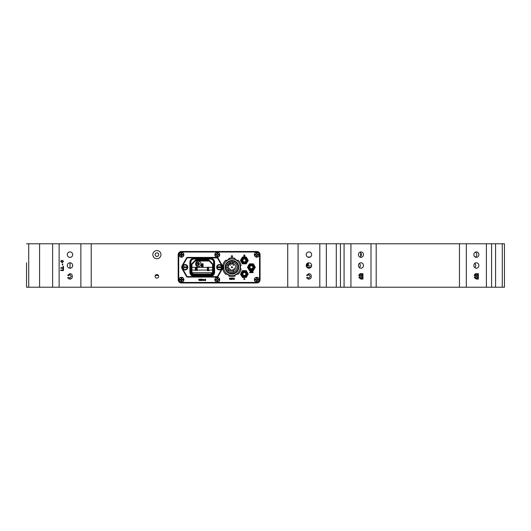 <?xml version="1.0" encoding="UTF-8"?>
<svg xmlns="http://www.w3.org/2000/svg" width="531" height="531" viewBox="0 0 531 531"><rect width="100%" height="100%" fill="white"/><g stroke="black" fill="none" stroke-linecap="round" stroke-linejoin="round"><path stroke-width="0.8" d="M212.413 272.735L192.069 272.735M178.715 272.735L178.177 272.735M212.373 272.841L192.116 272.841M178.715 272.841L178.177 272.841M360.529 254.641A2.721 2.721 0 0 1 360.98 253.141A2.721 2.721 0 0 0 360.98 256.141A2.721 2.721 0 0 1 360.529 254.641M158.669 276.359A1.779 1.779 0 0 0 156.884 274.58A1.779 1.779 0 0 0 155.105 276.359A1.779 1.779 0 0 0 156.884 278.144A1.779 1.779 0 0 0 158.669 276.359M478.869 265.5A2.715 2.509 90 0 0 476.36 262.785A2.715 2.509 90 0 0 473.851 265.5A2.715 2.509 90 0 0 476.36 268.215A2.715 2.509 90 0 0 478.869 265.5M474.78 267.611A2.715 2.509 90 0 0 474.78 263.389M478.876 254.641A2.721 2.516 90 0 0 476.36 251.92A2.721 2.516 90 0 0 473.844 254.641A2.721 2.516 90 0 0 476.36 257.362A2.721 2.516 90 0 0 478.876 254.641M475.325 257.117A2.721 2.516 90 0 0 475.325 252.159M363.469 265.5A2.715 2.509 90 0 0 360.961 262.785A2.715 2.509 90 0 0 358.452 265.5A2.715 2.509 90 0 0 360.961 268.215A2.715 2.509 90 0 0 363.469 265.5M359.381 267.611A2.715 2.509 90 0 0 359.381 263.389M363.476 254.641A2.721 2.516 90 0 0 360.961 251.92A2.721 2.516 90 0 0 358.452 254.641A2.721 2.516 90 0 0 360.961 257.362A2.721 2.516 90 0 0 363.476 254.641M359.925 257.117A2.721 2.516 90 0 0 359.925 252.159M311.664 265.5A2.715 2.715 0 0 0 308.942 262.785A2.715 2.715 0 0 0 306.228 265.5A2.715 2.715 0 0 0 308.942 268.215A2.715 2.715 0 0 0 311.664 265.5M311.664 254.641A2.721 2.721 0 0 0 308.942 251.92A2.721 2.721 0 0 0 306.228 254.641A2.721 2.721 0 0 0 308.942 257.362A2.721 2.721 0 0 0 311.664 254.641M72.714 265.5A2.715 2.715 0 0 0 69.992 262.785A2.715 2.715 0 0 0 67.278 265.5A2.715 2.715 0 0 0 69.992 268.215A2.715 2.715 0 0 0 72.714 265.5M72.714 254.641A2.721 2.721 0 0 0 69.992 251.92A2.721 2.721 0 0 0 67.278 254.641A2.721 2.721 0 0 0 69.992 257.362A2.721 2.721 0 0 0 72.714 254.641M26.55 262.785L26.55 287.225L28.72 287.225L28.72 243.775L26.55 243.775M69.886 273.644C71.499 273.804 72.322 274.706 72.362 276.352C72.349 278.052 71.506 278.987 69.846 279.147L68.247 278.549L67.696 277.547L68.745 277.335L69.919 278.244L71.32 276.432L69.926 274.554L68.672 275.662L67.629 275.317L69.886 273.644L67.629 275.317L68.672 275.662L69.926 274.554M63.023 270.027L63.023 268.633L63.481 268.633L63.481 270.544L60.766 270.544L60.766 270.027L63.023 270.027L60.766 270.027L60.766 270.544M308.836 273.644C310.449 273.804 311.272 274.706 311.312 276.352C311.299 278.052 310.456 278.987 308.796 279.147L307.197 278.549L306.646 277.547L307.695 277.335L308.869 278.244L310.27 276.432L308.876 274.554L307.622 275.662L306.579 275.317L308.836 273.644M360.522 276.936L359.932 277.554L360.469 278.151L361.989 278.171L361.989 276.916L360.39 276.936L359.932 277.554M361.219 278.171L361.863 278.171M359.806 277.554L360.469 278.151M360.343 278.151L361.253 278.171M360.277 274.587L359.739 275.264L361.989 276.014L361.989 274.554L360.144 274.587L359.739 275.264M359.613 275.264L361.133 276.014M360.881 274.554L360.144 274.587M361.863 274.554L361.007 274.554M361.166 276.916L360.39 276.936M361.863 276.916L361.292 276.916M362.826 273.644L362.826 279.074L360.934 279.074L358.969 277.713L359.646 276.532L358.777 275.217L360.045 273.684L362.958 273.644L362.958 279.074L360.934 279.074M475.922 276.936L475.331 277.554L475.869 278.151L477.389 278.171L477.389 276.916L475.789 276.936L475.331 277.554M475.205 277.554L475.869 278.151M475.139 275.264L477.389 276.014L477.389 274.554L475.676 274.587L475.006 275.264L476.533 276.014M476.274 274.554L475.676 274.587M475.544 274.587L475.006 275.264M477.263 274.554L476.407 274.554M475.736 278.151L476.646 278.171M476.559 276.916L475.789 276.936M477.263 276.916L476.692 276.916M476.778 278.171L477.263 278.171M478.225 273.644L478.225 279.074L476.334 279.074L474.369 277.713L475.046 276.532L474.176 275.217L475.437 273.684L478.225 273.644M476.659 273.644L478.358 273.644L478.358 279.074L476.334 279.074M502.28 287.225L502.28 243.775L504.45 243.775L504.45 287.225L28.72 287.225M502.28 243.775L486.396 243.775L486.396 287.225M486.396 243.775L466.324 243.775L466.324 287.225M466.324 243.775L370.996 243.775L370.996 287.225M370.996 243.775L350.931 243.775L350.931 287.225M361.259 273.644L362.958 273.644M350.931 243.775L319.808 243.775L319.808 287.225M319.808 243.775L298.083 243.775L298.083 287.225M307.622 275.662L306.579 275.317M311.312 276.352C311.299 278.052 310.456 278.987 308.796 279.147L307.197 278.549L306.646 277.547L307.695 277.335M298.083 243.775L80.858 243.775L80.858 287.225M256.812 282.99A3.259 3.259 0 0 0 260.071 279.731L260.071 254.747A3.259 3.259 0 0 0 256.812 251.488L181.436 251.488A3.259 3.259 0 0 0 178.177 254.747L178.177 279.731A3.259 3.259 0 0 0 181.436 282.99L256.812 282.99M152.815 254.641A4.075 4.075 0 0 0 156.884 258.71A4.075 4.075 0 0 0 160.959 254.641A4.075 4.075 0 0 0 156.884 250.566A4.075 4.075 0 0 0 152.815 254.641M63.023 267.73L63.023 266.336L63.481 266.336L63.481 268.248L60.766 268.248L60.766 267.73L63.023 267.73M62.087 262.195L63.023 261.498L62.645 260.349L63.481 261.478L62.127 262.712L60.726 261.458L61.53 260.382L61.178 261.498L62.087 262.195M80.858 243.775L59.133 243.775L59.133 287.225M63.023 268.633L63.481 268.633L63.481 270.544M62.293 263.967L62.744 263.967L62.744 264.976L62.293 264.976L62.293 263.967M72.362 276.352C72.349 278.052 71.506 278.987 69.846 279.147L68.247 278.549L67.696 277.547L68.745 277.335M59.133 243.775L28.72 243.775M26.55 268.215L26.55 278.974M26.55 275.151L26.55 274.554M26.55 278.171L26.55 287.225M69.992 268.215L69.992 262.785M178.715 257.037L178.177 257.037L178.715 257.037M259.938 253.838L259.938 257.037L259.526 257.037L260.071 257.037L259.938 261.026L259.526 261.026L259.938 261.026M257.661 257.037L257.037 257.037M256.586 257.037L255.962 257.037M310.223 257.037L307.661 257.037M62.472 260.867L62.645 260.349L63.481 261.478L62.127 262.712L60.726 261.458L61.025 260.655L61.53 260.382L61.636 260.907M155.105 254.641A1.779 1.779 0 0 1 156.884 252.856A1.779 1.779 0 0 1 158.669 254.641A1.779 1.779 0 0 1 156.884 256.42A1.779 1.779 0 0 1 155.105 254.641M178.177 261.026L178.715 261.026L178.177 261.026M195.282 261.026L209.207 261.026L195.282 261.026M232.286 262.108A2.934 2.788 90 0 1 232.897 263.655M232.744 262.161A2.934 2.788 90 0 1 233.328 263.801M233.222 282.446A2.934 2.788 90 0 1 233.009 282.99A2.934 2.788 90 0 0 233.222 282.446M233.335 264.869L233.335 265.288M233.335 269.21L233.335 269.848M233.335 270.677L233.335 272.191M242.859 282.99L242.859 282.446M242.859 274.242L242.859 273.81M242.859 260.668L242.859 260.236M70.059 268.215L70.059 262.785M242.919 259.978L242.919 260.92M242.919 273.551L242.919 274.5M242.919 282.446L242.919 282.99M257.25 279.293L257.25 280.096M260.071 257.037L259.526 257.037M260.044 280.142A1.746 1.075 90 0 0 259.54 281.503M260.071 262.453A1.746 1.075 90 0 0 259.54 263.96A1.746 1.075 90 0 0 260.071 265.46M306.407 264.531A1.746 1.075 90 0 0 307.602 265.679A1.746 1.075 90 0 0 308.491 263.96A1.746 1.075 90 0 0 308.259 262.872M258.849 282.266A2.934 1.805 -90 0 1 258.809 281.616L258.809 281.569M259.526 261.617A2.934 1.805 -90 0 1 260.071 261.159M306.268 265.945L311.624 265.945M181.436 252.305A2.443 2.443 0 0 0 178.987 254.747A2.443 2.443 0 0 0 181.436 257.19A2.443 2.443 0 0 0 183.879 254.747A2.443 2.443 0 0 0 181.436 252.305M181.436 277.282A2.443 2.443 0 0 0 178.987 279.731A2.443 2.443 0 0 0 181.436 282.173A2.443 2.443 0 0 0 183.879 279.731A2.443 2.443 0 0 0 181.436 277.282M181.741 278.37A1.394 1.394 0 0 0 181.702 278.357L181.821 279.339L182.83 279.459A1.42 1.42 0 0 1 182.83 279.996L181.821 280.116L181.702 281.125A1.42 1.42 0 0 1 181.164 281.125L181.044 280.116L180.042 279.996A1.42 1.42 0 0 1 180.042 279.459L181.044 279.339L181.164 278.337A1.394 1.394 0 0 0 181.124 278.37M217.279 252.305A2.443 2.443 0 0 0 214.829 254.747A2.443 2.443 0 0 0 217.279 257.19A2.443 2.443 0 0 0 219.721 254.747A2.443 2.443 0 0 0 217.279 252.305M217.584 253.387A1.394 1.394 0 0 0 216.967 253.387M215.911 254.442A1.394 1.394 0 0 0 215.911 255.053M216.967 256.108A1.394 1.394 0 0 0 217.584 256.108M217.279 277.282A2.443 2.443 0 0 0 214.829 279.731A2.443 2.443 0 0 0 217.279 282.173A2.443 2.443 0 0 0 219.721 279.731A2.443 2.443 0 0 0 217.279 277.282M217.584 278.37A1.394 1.394 0 0 0 216.967 278.37M215.911 279.419A1.394 1.394 0 0 0 215.911 280.036M217.006 281.098A1.394 1.394 0 0 0 217.584 281.091M256.812 277.282A2.443 2.443 0 0 0 254.369 279.731A2.443 2.443 0 0 0 256.812 282.173A2.443 2.443 0 0 0 259.254 279.731A2.443 2.443 0 0 0 256.812 277.282M257.117 278.37A1.394 1.394 0 0 0 256.506 278.37M255.451 279.419A1.394 1.394 0 0 0 255.444 279.996M256.506 281.091A1.394 1.394 0 0 0 257.077 281.098M256.812 252.033L181.436 252.033A2.715 2.715 0 0 0 178.715 254.747L178.715 279.731A2.715 2.715 0 0 0 181.436 282.446L256.812 282.446A2.715 2.715 0 0 0 259.526 279.731L259.526 254.747A2.715 2.715 0 0 0 256.812 252.033M258.172 280.036A1.394 1.394 0 0 0 258.172 279.419M218.639 280.036A1.394 1.394 0 0 0 218.639 279.419M218.639 255.053A1.394 1.394 0 0 0 218.639 254.442M231.941 257.057A0.677 0.677 0 0 0 232.618 256.373A0.677 0.677 0 0 0 231.941 255.696A0.677 0.677 0 0 0 231.257 256.373A0.677 0.677 0 0 0 231.941 257.057M200.141 279.187L201.163 279.187L201.163 280.541L200.154 280.541L200.904 280.315L200.207 280.023L200.904 279.412L200.141 279.187M203.811 279.167L204.455 279.857L203.811 280.56L203.167 279.864L203.811 279.167L204.395 280.202L203.811 280.56L203.167 279.864L203.811 279.167M250.247 271.308L250.513 272.668L249.59 272.668L250.247 272.443L249.676 272.111L250.247 271.885L250.247 271.308L250.513 272.668L249.59 272.668L250.247 272.443L249.676 272.111L250.247 271.885L250.247 271.308M252.862 271.308L253.121 272.668L252.55 272.668L251.92 271.308L252.802 271.885L252.862 271.308M244.632 255.019L244.884 256.373L244.32 255.975L243.756 256.373L244.167 255.736L243.702 255.019L244.32 255.504L244.937 255.019L244.472 255.736L244.884 256.373L244.32 255.975L243.756 256.373L244.167 255.736L243.702 255.019L244.32 255.504L244.632 255.019M231.071 278.098L231.728 279.459L230.666 279.459L231.071 278.098L231.728 279.459L230.666 279.459L231.071 278.098M234.357 278.098L234.357 279.459L233.6 279.432L233.268 278.476L234.357 278.098L234.357 279.459L233.6 279.432L233.228 278.762L233.414 278.237L234.357 278.098M194.12 258.292A4.281 4.281 0 0 0 191.512 259.54M190.344 261.79A4.281 4.281 0 0 0 190.277 262.321M229.073 273.399L234.802 273.399A6.79 6.79 0 0 0 234.861 273.365L233.155 273.365A6.246 6.246 0 0 0 233.155 261.113L234.861 261.113A6.79 6.79 0 0 0 234.795 261.079L229.073 261.079M256.812 257.19A2.443 2.443 0 0 0 259.254 254.747A2.443 2.443 0 0 0 256.812 252.305A2.443 2.443 0 0 0 254.369 254.747A2.443 2.443 0 0 0 256.812 257.19M232.352 279.459L231.835 278.098L233.142 278.098L232.352 279.459M229.843 279.459L229.326 278.098L230.633 278.098L229.843 279.459M244.2 278.098L244.957 279.459L244.326 278.894L243.702 279.459L244.2 278.098M250.738 271.308L251.76 271.308L251.76 272.668L250.751 272.668L251.502 272.443L250.805 272.144L251.502 271.54L250.738 271.308M205.391 279.187L205.656 280.541L204.9 280.521L204.627 280.122L205.656 279.187L205.656 280.541L204.627 280.122L205.391 279.187M202.444 279.187L203.081 280.541L202.603 279.611L202.019 280.541L201.8 279.591L201.322 280.541L201.641 279.187L202.198 280.202L202.444 279.187M199.649 279.187L199.908 280.541L199.344 280.541L198.707 279.187L199.59 279.757L199.908 279.187L199.908 280.541L198.813 280.169L199.158 279.791L198.707 279.187L199.59 279.757L199.649 279.187M203.426 279.87L203.811 280.335L204.196 279.864L203.811 279.392L203.426 279.87M205.052 280.308L205.391 279.917L205.052 280.308M233.733 279.22L234.098 279.233L234.098 278.324L233.487 278.775L234.098 279.233L234.098 278.324L233.487 278.775L233.733 279.22M230.155 278.636L229.804 278.636L229.983 279.127L230.155 278.636M199.43 280.315L199.649 279.983L199.079 280.156L199.43 280.315M234.795 273.399A6.79 6.79 0 0 0 234.795 261.079M231.941 262.095A5.144 5.144 0 0 0 226.797 267.239A5.144 5.144 0 0 0 231.941 272.383A5.144 5.144 0 0 0 237.078 267.239A5.144 5.144 0 0 0 231.941 262.095M230.72 261.113A6.246 6.246 0 0 0 230.72 273.365L229.014 273.365A6.79 6.79 0 0 0 229.08 273.399A6.79 6.79 0 0 1 229.014 261.113L233.155 261.113M233.155 273.365L229.014 273.365M231.941 271.075A3.836 3.836 0 0 1 228.098 267.239A3.836 3.836 0 0 1 231.941 263.396L231.941 263.509A3.73 3.73 0 0 0 228.211 267.239A3.73 3.73 0 0 0 231.941 270.969L231.941 271.075M231.941 269.629L231.941 270.279L231.941 269.629M233.587 264.75L233.587 265.407L233.587 264.75M231.941 264.199L231.941 264.85L231.941 264.199M231.941 263.529A3.71 3.71 0 0 1 235.645 267.239A3.71 3.71 0 0 1 231.941 270.949A3.71 3.71 0 0 1 228.23 267.239A3.71 3.71 0 0 1 231.941 263.529M229.478 268.713L229.478 268.055L229.478 268.713M234.403 268.713L234.403 268.055L234.403 268.713M233.401 269.854L233.401 269.204L233.401 269.854M230.481 269.854L230.481 269.204L230.481 269.854M231.941 267.783A0.544 0.544 0 0 0 232.478 267.239A0.544 0.544 0 0 0 231.941 266.695A0.544 0.544 0 0 0 231.397 267.239A0.544 0.544 0 0 0 231.941 267.783M230.295 265.407L230.295 264.75L230.295 265.407M228.821 258.431A9.339 9.339 0 0 1 235.06 258.431L234.735 258.995L237.676 260.701L238.001 260.13A9.339 9.339 0 0 1 241.12 265.54L240.47 265.54L240.47 268.938L241.12 268.938A9.339 9.339 0 0 1 238.001 274.341L237.676 273.777L234.735 275.476L235.06 276.04A9.339 9.339 0 0 1 228.821 276.04L229.146 275.476L226.199 273.777L225.874 274.341A9.339 9.339 0 0 1 222.755 268.938L223.405 268.938L223.405 265.54L222.755 265.54A9.339 9.339 0 0 1 225.874 260.13L226.199 260.701L229.146 258.995L228.821 258.431M231.941 275.489A8.257 8.257 0 0 0 240.191 267.239A8.257 8.257 0 0 0 231.941 258.982A8.257 8.257 0 0 0 223.684 267.239A8.257 8.257 0 0 0 231.941 275.489M231.941 274.029A6.79 6.79 0 0 0 238.731 267.239A6.79 6.79 0 0 0 231.941 260.449A6.79 6.79 0 0 0 225.151 267.239A6.79 6.79 0 0 0 231.941 274.029M248.236 260.449L246.278 263.841L244.32 263.841A3.392 3.392 0 0 0 247.254 258.756L248.236 260.449L246.278 263.841L242.362 263.841L241.386 262.141A3.392 3.392 0 0 0 244.32 263.841L242.362 263.841L240.41 260.449L241.386 258.756A3.392 3.392 0 0 0 241.386 262.141L240.41 260.449L242.362 257.064L246.278 257.064L248.236 260.449M247.254 258.756A3.392 3.392 0 0 0 241.386 258.756L242.362 257.064L246.417 257.303M244.32 258.418A2.031 2.031 0 0 1 246.351 260.449A2.031 2.031 0 0 1 244.32 262.48A2.031 2.031 0 0 1 242.289 260.449A2.031 2.031 0 0 1 244.32 258.418M244.32 261.929A1.48 1.48 0 0 0 245.8 260.449A1.48 1.48 0 0 0 244.32 258.975A1.48 1.48 0 0 0 242.846 260.449A1.48 1.48 0 0 0 244.32 261.929M244.32 258.093C245.481 257.966 246.265 258.75 246.676 260.449C246.318 262.102 245.534 262.891 244.32 262.805A2.356 2.356 0 0 1 241.963 260.449A2.356 2.356 0 0 1 244.32 258.093M244.32 257.396A3.053 3.053 0 0 1 247.373 260.449A3.053 3.053 0 0 1 244.32 263.502A3.053 3.053 0 0 1 241.266 260.449A3.053 3.053 0 0 1 244.32 257.396A3.053 3.053 0 0 0 241.266 260.449A3.053 3.053 0 0 0 244.32 263.502M242.362 277.414L240.41 274.029L242.362 277.414L244.32 277.414A3.392 3.392 0 0 0 247.254 272.33A3.392 3.392 0 0 0 241.386 272.33A3.392 3.392 0 0 0 244.32 277.414L242.362 277.414M241.386 272.33L242.362 270.637L246.278 270.637L248.236 274.029L246.278 277.414L244.32 277.414M242.362 270.637L244.32 270.637M245.999 270.637L248.236 274.029L245.999 277.414M244.32 271.998A2.031 2.031 0 0 1 246.351 274.029A2.031 2.031 0 0 1 244.32 276.06A2.031 2.031 0 0 1 242.289 274.029A2.031 2.031 0 0 1 244.32 271.998M244.32 275.503A1.48 1.48 0 0 0 245.8 274.029A1.48 1.48 0 0 0 244.32 272.549A1.48 1.48 0 0 0 242.846 274.029A1.48 1.48 0 0 0 244.32 275.503M244.32 271.666C245.481 271.54 246.265 272.323 246.676 274.029C246.318 275.682 245.534 276.465 244.32 276.385A2.356 2.356 0 0 1 241.963 274.029A2.356 2.356 0 0 1 244.32 271.666M241.266 274.029A3.053 3.053 0 0 1 244.32 270.976A3.053 3.053 0 0 1 247.373 274.029A3.053 3.053 0 0 1 244.32 277.076A3.053 3.053 0 0 1 241.266 274.029A3.053 3.053 0 0 1 244.32 270.976A3.053 3.053 0 0 1 247.373 274.029M248.448 268.932A3.392 3.392 0 0 0 251.382 270.624L249.424 270.624L247.466 267.239L249.424 263.847L251.382 263.847A3.392 3.392 0 0 0 248.448 268.932L247.466 267.239L249.703 263.847M254.316 268.932L253.333 270.624L251.382 270.624A3.392 3.392 0 0 0 254.316 265.546A3.392 3.392 0 0 0 251.382 263.847L253.333 263.847L255.292 267.239L253.333 270.624L249.285 270.385M251.382 263.847L253.479 264.093M255.152 266.993L255.152 267.478M251.382 265.208A2.031 2.031 0 0 1 253.413 267.239A2.031 2.031 0 0 1 251.382 269.27A2.031 2.031 0 0 1 249.351 267.239A2.031 2.031 0 0 1 251.382 265.208M251.382 268.713A1.48 1.48 0 0 0 252.856 267.239A1.48 1.48 0 0 0 251.382 265.759A1.48 1.48 0 0 0 249.902 267.239A1.48 1.48 0 0 0 251.382 268.713M251.382 264.883C252.544 264.75 253.327 265.54 253.738 267.239C253.38 268.892 252.59 269.675 251.382 269.595A2.356 2.356 0 0 1 249.026 267.239A2.356 2.356 0 0 1 251.382 264.883M248.329 267.239A3.053 3.053 0 0 1 251.382 264.186A3.053 3.053 0 0 1 254.435 267.239A3.053 3.053 0 0 1 251.382 270.292A3.053 3.053 0 0 1 248.329 267.239A3.053 3.053 0 0 1 251.382 264.186A3.053 3.053 0 0 1 254.435 267.239M221.659 266.808A2.35 2.35 0 0 1 219.349 269.589A2.35 2.35 0 0 1 217.033 266.808A2.35 2.35 0 0 1 221.659 266.808L217.139 266.808A2.25 2.25 0 0 1 221.56 266.808L221.659 266.808M221.56 267.664L217.139 267.664A2.25 2.25 0 0 0 221.56 267.664L221.56 267.664M187.35 267.664L182.823 267.664A2.35 2.35 0 0 1 185.14 264.883A2.35 2.35 0 0 1 187.45 267.664A2.35 2.35 0 0 1 182.823 267.664L182.929 267.664A2.25 2.25 0 0 0 187.35 267.664L187.35 267.664M185.14 266.808L182.929 266.808A2.25 2.25 0 0 1 187.35 266.808L185.14 266.808M182.823 267.664A2.35 2.35 0 0 0 187.45 267.664M217.126 276.618A0.398 0.398 0 0 0 217.471 276.419L221.912 268.719A2.96 2.96 0 0 0 221.912 265.759L217.471 258.059L217.843 257.847L222.31 265.527L217.869 257.827A0.856 0.856 0 0 0 217.126 257.402L187.363 257.402A0.856 0.856 0 0 0 186.62 257.827L182.179 265.527A3.418 3.418 0 0 0 182.179 268.951L186.62 276.644A0.856 0.856 0 0 0 187.363 277.076L217.126 277.076A0.856 0.856 0 0 0 217.869 276.644L222.283 268.932L217.843 276.631A0.823 0.823 0 0 1 217.126 277.043L187.363 277.076A0.856 0.856 0 0 1 186.62 276.644L187.018 276.419A0.398 0.398 0 0 0 187.363 276.618L217.126 276.618L217.126 277.043L187.363 277.076M217.843 257.847L217.869 257.827A0.856 0.856 0 0 0 217.126 257.402L187.363 257.402L187.363 257.86A0.398 0.398 0 0 0 187.018 258.059L182.571 265.759A2.96 2.96 0 0 0 182.571 268.719L187.018 276.419M191.392 264.73A1.401 1.401 0 0 1 191.804 263.734L192.103 264.04A0.976 0.976 0 0 0 191.817 264.73L191.817 271.985L191.392 271.985L191.392 264.73L191.937 264.73A0.856 0.856 0 0 1 192.189 264.119L195.707 260.602A0.856 0.856 0 0 1 196.311 260.349L208.172 260.349A0.856 0.856 0 0 1 208.783 260.602L212.3 264.119A0.856 0.856 0 0 1 212.553 264.73L212.553 271.985A2.137 2.137 0 0 1 210.409 274.122L194.074 274.122A2.137 2.137 0 0 1 191.937 271.985L191.937 264.73M191.804 263.734L195.322 260.217L195.62 260.522L192.189 264.119M191.937 271.985L191.817 271.985A2.257 2.257 0 0 0 194.074 274.242L210.409 274.242A2.257 2.257 0 0 0 212.665 271.985L212.665 264.73A0.976 0.976 0 0 0 212.38 264.04L212.685 263.734A1.401 1.401 0 0 1 213.097 264.73L213.097 271.985A2.688 2.688 0 0 1 210.409 274.666L194.074 274.666A2.688 2.688 0 0 1 191.392 271.985M212.553 264.73L213.097 264.73M195.322 260.217A1.401 1.401 0 0 1 196.311 259.805L196.311 260.236A0.976 0.976 0 0 0 195.62 260.522L195.707 260.602M189.879 262.321L190.423 262.321A3.697 3.697 0 0 1 194.12 258.624L210.369 258.624A3.697 3.697 0 0 1 214.066 262.321L214.066 272.157A3.697 3.697 0 0 1 210.369 275.848L194.12 275.848A3.697 3.697 0 0 1 190.423 272.157L190.423 262.321L190.848 262.321L190.848 272.157A3.272 3.272 0 0 0 194.12 275.423L210.369 275.423A3.272 3.272 0 0 0 213.635 272.157L213.635 262.321A3.272 3.272 0 0 0 210.369 259.048L210.369 258.079A4.241 4.241 0 0 1 214.61 262.321L214.61 272.157A4.241 4.241 0 0 1 210.369 276.399L194.12 276.399A4.241 4.241 0 0 1 189.879 272.157L189.879 262.321A4.241 4.241 0 0 1 194.12 258.079L194.12 258.504A3.817 3.817 0 0 0 190.304 262.321L190.304 272.157A3.817 3.817 0 0 0 194.12 275.967L210.369 275.967L210.369 276.399M222.31 265.527L217.869 257.827M221.912 265.759L222.283 265.54A3.392 3.392 0 0 1 222.283 268.932L221.912 268.719M217.471 276.419L217.869 276.644L222.31 268.951M187.363 277.043L187.363 276.618M186.646 276.631L182.199 268.932A3.392 3.392 0 0 1 182.199 265.54L186.62 257.827L182.179 265.527A3.418 3.418 0 0 0 182.179 268.951L186.62 276.644M217.471 258.059A0.398 0.398 0 0 0 217.126 257.86L217.126 257.402M213.635 262.321L214.185 262.321A3.817 3.817 0 0 0 210.369 258.504L194.12 258.504L194.12 259.048A3.272 3.272 0 0 0 190.848 262.321M213.635 272.157L214.185 272.157L214.185 262.321L214.61 262.321M219.349 269.934A2.695 2.695 0 0 0 222.044 267.239A2.695 2.695 0 0 0 219.349 264.544A2.695 2.695 0 0 0 216.655 267.239A2.695 2.695 0 0 0 219.349 269.934M185.14 269.934A2.695 2.695 0 0 0 187.835 267.239A2.695 2.695 0 0 0 185.14 264.544A2.695 2.695 0 0 0 182.445 267.239A2.695 2.695 0 0 0 185.14 269.934M189.879 272.157L190.848 272.157M203.101 267.239L201.388 267.239L201.986 266.509L203.101 267.239L203.101 263.814L202.497 264.544L202.497 266.509M201.986 266.509L201.986 264.544L201.388 263.814L203.101 263.814M201.986 264.544L202.497 264.544M201.388 267.239L201.388 263.814M197.114 270.657L197.114 267.239L196.516 267.963L196.516 269.934L197.114 270.657M195.999 267.963L195.401 267.239L195.401 270.657L195.999 269.934L195.999 267.963L196.516 267.963M195.999 269.934L196.516 269.934M195.401 267.239L197.114 267.239M207.973 269.934L209.088 270.657L207.375 270.657L207.973 269.934L207.973 267.963L208.484 267.963L208.484 269.934M207.973 267.963L207.375 267.239L209.088 267.239L208.484 267.963M207.375 270.657L207.375 267.239M306.964 267.358L310.927 267.358M178.177 267.358L178.715 267.358M190.423 267.358L190.848 267.358M191.937 267.358L195.401 267.358M197.114 267.358L207.375 267.358M208.988 267.358L212.553 267.358M226.797 267.358L228.098 267.358M228.569 269.084L228.569 271.122M178.715 278.217L178.177 278.217M260.004 280.375A1.586 0.976 90 0 0 259.652 281.324M257.874 280.036L257.874 279.419M307.947 262.978A2.768 1.706 -90 0 1 307.708 265.639M307.542 265.945A2.768 1.706 -90 0 1 306.52 266.715M200.771 282.446A2.768 2.635 90 0 1 200.552 282.99M198.607 282.99A1.586 1.513 -90 0 0 199.132 282.446M198.78 261.245A2.768 2.635 90 0 1 198.262 266.728A2.768 2.635 90 0 1 197.738 261.245L198.78 261.245M197.837 265.546A1.586 1.513 -90 0 0 199.351 263.96A1.586 1.513 -90 0 0 197.837 262.367A1.586 1.513 -90 0 0 196.331 263.96A1.586 1.513 -90 0 0 197.837 265.546M178.177 261.245L178.715 261.245L178.177 261.245M195.972 282.99A2.768 2.635 90 0 1 195.747 282.446M196.55 282.446A1.586 1.513 -90 0 0 197.074 282.99M178.715 275.503L178.177 275.503M158.45 275.503L155.324 275.503M178.177 270.073L178.715 270.073M190.423 270.073L190.848 270.073M191.937 270.073L195.401 270.073M195.886 270.073L196.629 270.073M197.114 270.073L207.375 270.073M208.603 270.073L212.553 270.073M228.449 265.639A2.768 2.635 90 0 1 227.905 264.046M233.122 269.356L233.122 269.702M233.122 270.75L233.122 272.244M228.25 282.99A2.768 2.635 90 0 1 228.025 282.446M257.117 253.845L257.117 253.241A1.533 1.533 0 0 0 256.506 253.241L256.327 254.263L255.305 254.442A1.533 1.533 0 0 0 255.305 255.053L256.327 255.232L256.506 256.254A1.533 1.533 0 0 0 257.117 256.254L257.296 255.232L258.318 255.053A1.533 1.533 0 0 0 258.318 254.442L257.296 254.263M255.902 254.442L256.327 254.263M257.296 255.232L257.117 255.65M256.812 252.444A2.303 2.303 0 0 1 259.115 254.747A2.303 2.303 0 0 1 256.812 257.05A2.303 2.303 0 0 1 254.508 254.747A2.303 2.303 0 0 1 256.812 252.444M255.902 255.053L255.305 255.053M257.117 280.633L257.117 281.231L257.296 280.209L258.318 280.036A1.533 1.533 0 0 0 258.318 279.419L257.296 279.246L257.117 278.224A1.533 1.533 0 0 0 256.506 278.224L256.327 279.246L255.305 279.419A1.533 1.533 0 0 0 255.305 280.036L256.327 280.209L256.506 281.231A1.533 1.533 0 0 0 257.117 281.231M257.077 281.125A1.42 1.42 0 0 1 256.539 281.125L256.506 281.231M257.117 278.821L257.296 279.246M257.714 280.036L257.296 280.209M256.812 277.428A2.303 2.303 0 0 1 259.115 279.731A2.303 2.303 0 0 1 256.812 282.034A2.303 2.303 0 0 1 254.508 279.731A2.303 2.303 0 0 1 256.812 277.428M255.902 280.036L255.305 280.036M217.756 279.246L218.181 279.419L217.584 278.224A1.533 1.533 0 0 0 216.967 278.224L216.794 279.246L215.772 279.419A1.533 1.533 0 0 0 215.772 280.036L216.794 280.209L216.967 281.231A1.533 1.533 0 0 0 217.584 281.231L217.756 280.209L218.779 280.036A1.533 1.533 0 0 0 218.779 279.419L218.181 279.419M216.794 279.246L216.967 278.821M216.967 281.231L216.967 280.633M217.279 277.428A2.303 2.303 0 0 1 219.575 279.731A2.303 2.303 0 0 1 217.279 282.034A2.303 2.303 0 0 1 214.975 279.731A2.303 2.303 0 0 1 217.279 277.428M216.794 280.209L216.369 280.036M216.794 254.263L216.967 253.845L215.772 254.442A1.533 1.533 0 0 0 215.772 255.053L216.794 255.232L216.967 256.254A1.533 1.533 0 0 0 217.584 256.254L217.756 255.232L218.779 255.053A1.533 1.533 0 0 0 218.779 254.442L217.756 254.263L217.584 253.241A1.533 1.533 0 0 0 216.967 253.241L216.967 253.845M218.181 255.053L217.756 255.232M217.279 252.444A2.303 2.303 0 0 1 219.575 254.747A2.303 2.303 0 0 1 217.279 257.05A2.303 2.303 0 0 1 214.975 254.747A2.303 2.303 0 0 1 217.279 252.444M216.794 255.232L216.369 255.053M182.83 254.475A1.42 1.42 0 0 1 182.83 255.019L181.821 255.132L181.702 256.141A1.42 1.42 0 0 1 181.164 256.141L181.044 255.132L180.042 255.019A1.42 1.42 0 0 1 180.042 254.475L181.044 254.362L181.164 253.353A1.42 1.42 0 0 1 181.702 253.353L181.821 254.362L182.936 254.442L181.914 254.263L181.741 253.241A1.533 1.533 0 0 0 181.124 253.241L180.952 254.263L179.929 254.442A1.533 1.533 0 0 0 179.929 255.053L180.952 255.232L181.124 256.254A1.533 1.533 0 0 0 181.741 256.254L181.914 255.232L182.936 255.053A1.533 1.533 0 0 0 182.936 254.442M181.436 252.444A2.303 2.303 0 0 1 183.733 254.747A2.303 2.303 0 0 1 181.436 257.05A2.303 2.303 0 0 1 179.133 254.747A2.303 2.303 0 0 1 181.436 252.444M181.164 278.337A1.42 1.42 0 0 1 181.702 278.337M181.821 279.339L181.741 278.224A1.533 1.533 0 0 0 181.124 278.224L180.952 279.246L179.929 279.419A1.533 1.533 0 0 0 179.929 280.036L180.952 280.209L181.124 281.231A1.533 1.533 0 0 0 181.741 281.231L181.914 280.209L182.936 280.036A1.533 1.533 0 0 0 182.936 279.419L181.914 279.246M181.436 277.428A2.303 2.303 0 0 1 183.733 279.731A2.303 2.303 0 0 1 181.436 282.034A2.303 2.303 0 0 1 179.133 279.731A2.303 2.303 0 0 1 181.436 277.428M307.522 265.965A2.708 1.666 90 0 1 306.493 266.662L307.522 265.965M307.403 264.352L307.403 263.568M307.887 262.998A2.675 1.646 -90 0 1 308 263.96A2.675 1.646 -90 0 1 307.615 265.673M307.456 265.945A2.675 1.646 -90 0 1 306.473 266.622M307.27 263.363A0.677 0.418 -90 0 1 307.091 264.637A0.677 0.418 -90 0 1 306.646 264.053M260.071 264.564A0.677 0.418 -90 0 1 260.071 263.349M259.958 264.352L259.546 264.743M230.879 263.549L230.262 263.177L229.896 263.568M198.262 263.177L197.612 263.568M198.056 264.63A0.677 0.644 90 0 0 198.056 263.283M227.945 264A2.708 2.575 -90 0 0 228.469 265.593L227.938 264.007L228.463 265.6M231.131 263.482A0.783 0.743 90 0 0 230.54 263.177L231.184 263.568A0.783 0.743 90 0 1 231.204 263.602M229.644 264.159A0.677 0.644 90 0 1 230.793 263.575M228.065 282.446A2.708 2.575 -90 0 0 228.297 282.99L228.065 282.446M232.737 282.99A2.708 2.575 -90 0 0 232.97 282.446L232.764 282.99M197.612 264.352L198.262 264.743L197.612 264.352A0.783 0.743 90 0 1 198.262 263.177A0.783 0.743 90 0 1 199.006 263.96A0.783 0.743 90 0 1 198.262 264.743M197.333 263.96A0.677 0.644 90 0 1 197.658 263.369L197.333 263.96M495.576 243.775L495.576 287.225M491.587 243.775L491.587 287.225M459.474 243.775L459.474 287.225M376.187 243.775L376.187 287.225M344.075 243.775L344.075 287.225M340.444 243.775L340.444 287.225M336.289 243.775L336.289 287.225M326.326 243.775L326.326 287.225M287.722 243.775L287.722 287.225M91.219 243.775L91.219 287.225M52.615 243.775L52.615 287.225M39.586 243.775L39.586 287.225M248.023 251.488L248.023 252.033M248.023 282.446L248.023 282.99M210.409 274.666L210.409 274.122M213.097 271.985L212.553 271.985M196.311 259.805L208.172 259.805A1.401 1.401 0 0 1 209.168 260.217L212.685 263.734M209.168 260.217L208.862 260.522A0.976 0.976 0 0 0 208.172 260.236L208.172 260.349M212.3 264.119L208.783 260.602M194.074 274.122L194.074 274.666M208.172 259.805L208.172 260.236L196.311 260.349M217.126 257.435L187.363 257.435A0.823 0.823 0 0 0 186.646 257.847L187.018 258.059M182.179 265.527L182.571 265.759M182.179 268.951L182.571 268.719M217.126 257.86L187.363 257.86M210.369 275.423L210.369 275.967A3.817 3.817 0 0 0 214.185 272.157L214.61 272.157M194.12 258.079L210.369 258.079M194.12 276.399L194.12 275.423M210.369 259.048L194.12 259.048M228.489 265.546A2.675 2.542 90 0 1 227.998 263.934M228.357 282.99A2.675 2.542 90 0 1 228.118 282.446M232.956 282.446A2.675 2.542 90 0 1 232.724 282.99"/></g></svg>
